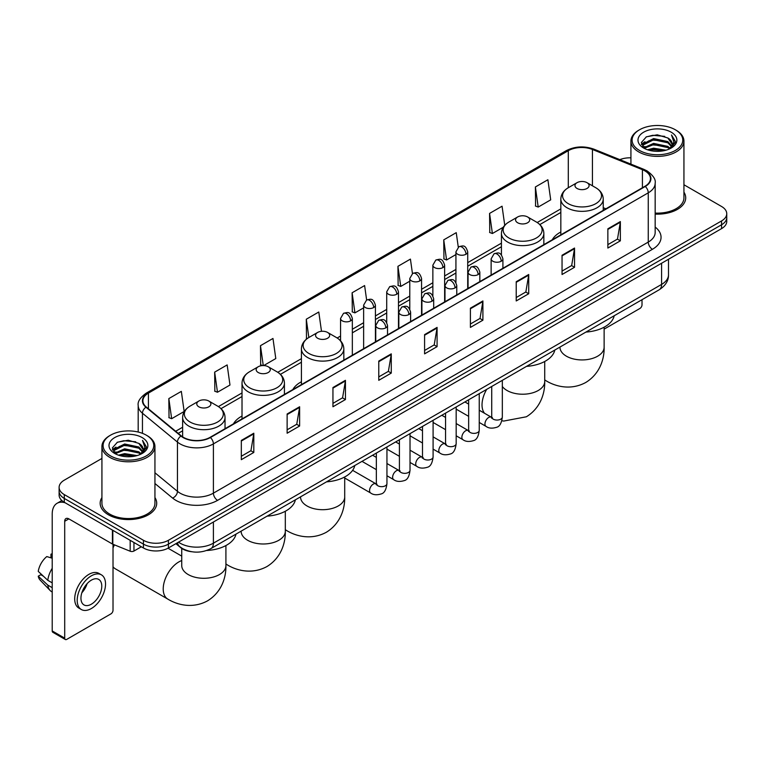 <?xml version="1.0" encoding="UTF-8"?>
<svg xmlns="http://www.w3.org/2000/svg" width="765" height="765" viewBox="0 0 765 765"><rect width="100%" height="100%" fill="white"/><g stroke="black" fill="none" stroke-linecap="round" stroke-linejoin="round"><path stroke-width="1.15" d="M242.017 416.045A31.222 18.025 0 0 0 233.449 423.858M301.42 381.754A31.222 18.025 0 0 0 292.842 389.567M560.831 231.977A31.222 18.025 0 0 0 552.254 239.799M191.786 551.747A17.672 10.203 180 0 1 180.607 547.568L175.883 543.666M101.927 458.426L64.289 480.162A17.672 10.203 0 0 0 59.115 487.372L59.115 495.07A17.672 10.203 0 0 0 64.289 502.28L143.428 547.979A17.672 10.203 0 0 0 168.424 547.979L721.577 228.62A17.672 10.203 0 0 0 726.75 221.401L726.75 217.556A17.672 10.203 0 0 1 721.577 224.767A17.672 10.203 0 0 0 726.75 217.556L726.75 213.703A17.672 10.203 0 0 0 721.577 206.493L683.939 184.757M59.115 487.372A17.672 10.203 0 0 0 64.289 494.592L143.428 540.281A17.672 10.203 0 0 0 168.424 540.281L168.424 544.125L721.577 224.767L168.424 544.125A17.672 10.203 0 0 1 143.428 544.125A17.672 10.203 0 0 0 168.424 544.125L168.424 547.979M64.289 494.592L64.289 498.436L143.428 544.125L64.289 498.436A17.672 10.203 0 0 1 59.115 491.226A17.672 10.203 0 0 0 64.289 498.436L64.289 502.28M101.927 497.566A28.276 16.323 0 0 0 100.158 503.246A28.276 16.323 0 0 0 108.439 514.788A28.276 16.323 0 0 0 139.259 518.326A28.276 16.323 0 0 0 156.71 503.246A28.276 16.323 0 0 0 154.941 497.566A28.276 16.323 0 0 1 156.71 503.246A28.276 16.323 0 0 1 139.259 518.326A28.276 16.323 0 0 1 108.439 514.788A28.276 16.323 0 0 1 100.158 503.246A28.276 16.323 0 0 1 101.927 497.566M644.933 170.901A18.848 10.882 180 0 1 650.451 178.599A18.848 10.882 180 0 1 644.933 186.287L210.079 437.351A18.848 10.882 180 0 1 181.305 435.897L146.306 407.047A18.848 10.882 180 0 1 142.902 400.803A18.848 10.882 180 0 1 148.42 393.105L568.299 150.695A18.848 10.882 180 0 1 592.435 149.471L642.418 169.677A18.848 10.882 180 0 1 644.933 170.901M645.268 170.71A19.326 11.159 0 0 0 642.686 169.457L592.712 149.252A19.326 11.159 0 0 0 567.965 150.504L148.085 392.914A19.326 11.159 0 0 0 145.924 407.2L180.922 436.06A19.326 11.159 0 0 0 210.404 437.542L645.268 186.478A19.326 11.159 0 0 0 645.268 170.71M241.319 440.43L241.319 459.669L253.808 452.459L253.808 433.22L241.319 440.43M241.319 456.256L250.939 450.7L253.76 433.86A4.714 2.725 -120 0 0 253.808 433.22M250.853 450.748L253.808 452.459M287.133 413.98L287.133 433.22L299.631 426L299.631 406.76L287.133 413.98M287.133 429.806L296.753 424.25L299.574 407.401A4.714 2.725 -120 0 0 299.631 406.76M296.677 424.298L299.631 426M332.947 387.53L332.947 406.76L345.445 399.55L345.445 380.31L332.947 387.53M332.947 403.356L342.577 397.79L345.397 380.951A4.714 2.725 -120 0 0 345.445 380.31M342.491 397.848L345.445 399.55M378.771 361.07L378.771 380.31L391.269 373.1L391.269 353.86L378.771 361.07M378.771 376.896L388.391 371.341L391.211 354.501A4.714 2.725 -120 0 0 391.269 353.86M388.314 371.388L391.269 373.1M607.859 228.812L607.859 248.051L620.358 240.832L620.358 221.592L607.859 228.812M607.859 244.637L617.489 239.072L620.31 222.233A4.714 2.725 -120 0 0 620.358 221.592M617.403 239.129L620.358 240.832M562.046 255.261L562.046 274.501L574.534 267.281L574.534 248.051L562.046 255.261M562.046 271.087L571.665 265.531L574.486 248.682A4.714 2.725 -120 0 0 574.534 248.051M571.579 265.579L574.534 267.281M516.222 281.711L516.222 300.951L528.72 293.741L528.72 274.501L516.222 281.711M516.222 297.537L525.851 291.981L528.672 275.142A4.714 2.725 -120 0 0 528.72 274.501M525.765 292.029L528.72 293.741M470.408 308.171L470.408 327.41L482.906 320.191L482.906 300.951L470.408 308.171M470.408 323.997L480.028 318.431L482.849 301.592A4.714 2.725 -120 0 0 482.906 300.951M479.942 318.489L482.906 320.191M424.585 334.621L424.585 353.86L437.083 346.641L437.083 327.401L424.585 334.621M424.585 350.447L434.214 344.891L437.035 328.042A4.714 2.725 -120 0 0 437.083 327.401M434.128 344.939L437.083 346.641M655.165 214.104A28.276 16.323 0 0 0 685.708 197.839A28.276 16.323 0 0 0 683.939 192.149A28.276 16.323 0 0 1 685.708 197.839A28.276 16.323 0 0 1 655.165 214.104M168.424 540.281L721.577 220.922A17.672 10.203 0 0 0 726.75 213.703M630.924 157.829A17.672 10.203 0 0 0 619.832 159.646M263.686 365.565L275.792 358.565L272.971 338.465L260.473 345.684L260.674 364.8M214.659 372.134L217.48 392.235L229.978 385.024L227.157 364.924L214.659 372.134L214.86 391.259M168.835 398.584L171.656 418.694L184.155 411.474L181.334 391.374L168.835 398.584L169.036 417.709M412.45 273.554L410.423 259.106L397.934 266.325L398.135 285.45M458.273 247.143L456.246 232.656L443.748 239.866L443.949 258.991M504.747 225.302L502.06 206.206L489.571 213.416L489.772 232.541M535.385 186.966L538.206 207.066L550.704 199.847L547.883 179.746L535.385 186.966L535.586 206.091M321.501 331.312L318.785 312.015L306.296 319.225L306.497 338.35M366.636 300.004L364.609 285.565L352.11 292.775L352.311 311.9M352.11 292.775L354.931 312.875L363.633 307.855M354.931 312.875L352.11 311.824M397.934 266.325L400.755 286.426L409.782 281.214M400.755 286.426L397.934 285.374M443.748 239.866L446.569 259.976L455.93 254.563M446.569 259.976L443.748 258.914M489.571 213.416L492.392 233.516L503.255 227.243M492.392 233.516L489.571 232.464M538.206 207.066L535.385 206.014M307.176 338.608L306.296 338.273M306.296 319.225L308.859 337.518A19.479 11.245 0 0 0 308.85 353.43A19.479 11.245 0 0 0 336.399 353.43A19.479 11.245 0 0 0 336.399 337.518L327.621 332.459A7.067 4.083 0 0 0 317.618 332.459A7.067 4.083 0 0 0 317.618 338.226A7.067 4.083 0 0 0 327.621 338.226A7.067 4.083 0 0 0 327.621 332.459L336.399 337.518C341.19 340.368 343.667 344.154 343.829 348.878A21.21 12.24 0 0 1 330.738 360.191A21.21 12.24 0 0 1 307.626 357.532A21.21 12.24 0 0 1 301.42 348.878C301.573 344.154 304.049 340.368 308.85 337.518L317.618 332.459M262.711 365.565L260.473 364.733M260.473 345.684L263.265 365.555M217.48 392.235L214.659 391.183M171.656 418.694L168.835 417.633M604.13 329.132L639.932 308.458A2.945 1.702 120 0 0 642.017 304.853L642.017 299.698M639.521 150.456A25.331 14.621 0 0 0 675.342 150.456A25.331 14.621 0 0 0 675.342 129.773L676.174 130.26A26.507 15.3 0 0 1 683.939 141.076A26.507 15.3 0 0 1 667.577 155.219A26.507 15.3 0 0 1 638.689 151.9A26.507 15.3 0 0 1 630.924 141.076A26.507 15.3 0 0 1 638.689 130.26L639.521 129.773A25.331 14.621 0 0 0 639.521 150.456M655.165 213.081A26.507 15.3 0 0 0 683.939 197.839L683.939 141.076M647.506 149.768L653.616 148.2L666.009 150.189M649.256 150.303L653.616 149.405L664.202 150.638M643.69 147.798L653.616 143.39L667.845 146.392L670.13 148.295M644.302 148.305L653.616 144.595L667.845 147.597L669.499 148.859M642.877 146.985L643.202 143.791L653.616 138.58L667.845 141.582L671.737 146M642.743 146.402L643.202 144.996L653.616 139.785L667.845 142.787L671.46 146.574M669.346 148.984A14.726 8.501 0 0 0 672.158 143.992A14.726 8.501 0 0 0 667.845 137.977L672.148 144.279M671.173 132.182A19.441 11.226 0 0 0 643.728 132.154A19.441 11.226 0 0 0 643.595 148.008A19.441 11.226 0 0 0 643.681 148.056A19.441 11.226 0 0 0 671.259 148.008A19.441 11.226 0 0 0 671.173 132.182M667.845 137.977L657.259 134.822L646.387 136.82L641.347 142.519L644.694 148.592M670.551 148.4L675.246 142.443L675.342 141.372L671.517 134.984L673.927 142.137L669.499 148.917M676.174 130.26L675.342 129.773A25.331 14.621 0 0 0 639.521 129.773M671.517 134.984L675.342 141.611M646.138 136.945L652.794 135.3L664.718 136.371M641.539 144.681L643.709 142.979M648.49 140.942L652.794 140.11L664.297 141.056M648.49 145.752L652.794 144.92L664.297 145.866M649.38 150.332L652.794 149.73L664.183 150.638M641.414 144.212L644.981 141.678M643.308 147.444L644.981 146.488M577.04 188.458A7.067 4.083 0 0 0 587.032 188.458A7.067 4.083 0 0 0 587.032 182.682L595.811 187.75A19.479 11.245 0 0 1 595.811 203.653A19.479 11.245 0 0 1 568.261 203.653A19.479 11.245 0 0 1 568.261 187.75C563.461 190.6 560.984 194.387 560.831 199.101A21.21 12.24 0 0 0 567.037 207.764A21.21 12.24 0 0 0 590.15 210.413A21.21 12.24 0 0 0 603.241 199.101C603.088 194.387 600.611 190.6 595.811 187.75L587.032 182.682A7.067 4.083 0 0 0 577.04 182.682A7.067 4.083 0 0 0 577.04 188.458M585.933 332.077A32.398 18.704 0 0 0 614.199 315.754M517.637 222.749A7.067 4.083 0 0 0 527.64 222.749A7.067 4.083 0 0 0 527.64 216.973L536.418 222.041A19.479 11.245 0 0 1 536.418 237.953A19.479 11.245 0 0 1 508.868 237.953A19.479 11.245 0 0 1 508.868 222.041C504.068 224.891 501.591 228.678 501.429 233.402A21.21 12.24 0 0 0 507.644 242.056A21.21 12.24 0 0 0 530.757 244.704A21.21 12.24 0 0 0 543.848 233.402C543.685 228.678 541.209 224.891 536.418 222.041L527.64 216.973A7.067 4.083 0 0 0 517.637 216.973A7.067 4.083 0 0 0 517.637 222.749M526.53 366.368A32.398 18.704 0 0 0 554.807 350.045M326.512 481.845A32.398 18.704 0 0 0 354.788 465.531M258.226 372.517A7.067 4.083 0 0 0 268.219 372.517A7.067 4.083 0 0 0 268.219 366.751L276.997 371.819A19.479 11.245 0 0 1 276.997 387.721A19.479 11.245 0 0 1 249.447 387.721A19.479 11.245 0 0 1 249.447 371.819C244.647 374.668 242.17 378.445 242.017 383.169A21.21 12.24 0 0 0 248.233 391.823A21.21 12.24 0 0 0 271.336 394.482A21.21 12.24 0 0 0 284.427 383.169C284.274 378.445 281.797 374.668 276.997 371.819L268.219 366.751A7.067 4.083 0 0 0 258.226 366.751A7.067 4.083 0 0 0 258.226 372.517M267.119 516.145A32.398 18.704 0 0 0 295.386 499.822M114.444 544.871A22.089 12.756 120 0 0 113.019 547.95M113.019 566.76A22.089 12.756 120 0 0 115.305 568.787L167.793 599.091A22.089 12.756 -60 0 1 164.408 581.39A22.089 12.756 -60 0 1 178.838 561.921A22.089 12.756 -60 0 1 181.735 560.563M198.833 406.808A7.067 4.083 0 0 0 208.826 406.808A7.067 4.083 0 0 0 208.826 401.042L217.604 406.11A19.479 11.245 0 0 1 217.604 422.012A19.479 11.245 0 0 1 190.055 422.012A19.479 11.245 0 0 1 190.055 406.11C185.254 408.959 182.778 412.746 182.625 417.461A21.21 12.24 0 0 0 188.831 426.115A21.21 12.24 0 0 0 211.943 428.773A21.21 12.24 0 0 0 225.034 417.461C224.881 412.746 222.395 408.959 217.604 406.11L208.826 401.042A7.067 4.083 0 0 0 198.833 401.042A7.067 4.083 0 0 0 198.833 406.808M206.713 550.494A32.398 18.704 0 0 0 235.993 534.113M133.952 542.5L133.952 551.039L141.343 546.774M65.168 502.796A23.562 13.607 -120 0 0 57.088 503.284A23.562 13.607 -120 0 0 52.211 514.07L52.211 630.943L64.709 638.153L64.709 521.281A5.891 3.404 60 0 1 65.924 518.584A5.891 3.404 60 0 1 68.869 518.88L112.426 544.02L112.426 530.078M64.709 638.153A2.945 1.702 120 0 0 65.312 639.502L52.823 632.292A2.945 1.702 -60 0 1 52.211 630.943M65.312 639.502A2.945 1.702 120 0 0 66.785 639.358L110.944 613.865A2.945 1.702 120 0 0 113.019 610.26L113.019 544.298M133.952 551.039A2.945 1.702 180 0 1 130.184 551.23L112.818 544.211A2.945 1.702 180 0 1 112.426 544.02M91.36 604.197A14.726 8.501 120 0 0 100.98 591.221A14.726 8.501 120 0 0 98.723 579.421A14.726 8.501 120 0 0 91.36 580.157A14.726 8.501 120 0 0 81.74 593.133A14.726 8.501 120 0 0 83.997 604.933A14.726 8.501 120 0 0 91.36 604.197M81.845 592.789A14.726 8.501 120 0 0 87.134 583.628M52.211 554.548L50.959 554.176L50.959 557.13L52.211 557.857M101.382 574.831L98.876 573.387A20.024 11.561 120 0 0 88.864 574.381A20.024 11.561 120 0 0 75.783 592.034A20.024 11.561 120 0 0 78.852 608.079L81.348 609.523A20.024 11.561 120 0 0 91.36 608.529A20.024 11.561 120 0 0 104.451 590.886A20.024 11.561 120 0 0 101.382 574.831A20.024 11.561 120 0 0 91.36 575.825A20.024 11.561 120 0 0 78.279 593.477A20.024 11.561 120 0 0 81.348 609.523M52.211 568.319A19.441 11.226 120 0 0 47.784 580.3L38.25 571.379A15.319 8.845 120 0 1 46.799 556.576L52.211 558.221M52.211 582.854L47.784 580.3M43.404 576.208L40.813 574.706L38.25 576.188L47.784 585.11L52.211 587.663M47.784 585.11A19.441 11.226 120 0 0 50.184 590.542A19.441 11.226 120 0 0 51.657 591.699L52.211 592.014M52.211 553.822A15.319 8.845 120 0 0 50.959 554.176M38.25 576.188A15.319 8.845 120 0 0 40.057 580.004L50.184 590.542M110.523 455.873A25.331 14.621 0 0 0 146.345 455.873A25.331 14.621 0 0 0 146.345 435.189L147.176 435.668A26.507 15.3 0 0 1 154.941 446.492A26.507 15.3 0 0 1 138.58 460.635A26.507 15.3 0 0 1 109.691 457.317A26.507 15.3 0 0 1 101.927 446.492A26.507 15.3 0 0 1 109.691 435.668L110.523 435.189A25.331 14.621 0 0 0 110.523 455.873M101.927 446.492L101.927 503.246A26.507 15.3 0 0 0 109.691 514.07A26.507 15.3 0 0 0 138.58 517.389A26.507 15.3 0 0 0 154.941 503.246L154.941 446.492M118.508 455.185L124.628 453.616L137.012 455.596M120.258 455.711L124.628 454.812L135.204 456.045M114.693 453.215L124.628 448.806L138.847 451.809L141.133 453.702M115.305 453.712L124.628 450.002L138.847 453.004L140.502 454.276M113.88 452.392L114.215 449.208L124.628 443.996L138.847 446.999L142.739 451.417M113.755 451.809L114.215 450.403L124.628 445.192L138.847 448.194L142.462 451.991M140.349 454.4A14.726 8.501 0 0 0 143.16 449.399A14.726 8.501 0 0 0 138.847 443.384L143.151 449.696M142.185 437.59A19.441 11.226 0 0 0 114.731 437.57A19.441 11.226 0 0 0 114.607 453.416A19.441 11.226 0 0 0 114.693 453.463A19.441 11.226 0 0 0 142.261 453.416A19.441 11.226 0 0 0 142.185 437.59M138.847 443.384L128.262 440.229L117.399 442.227L112.35 447.927L115.697 453.999M141.563 453.808L146.258 447.85L146.345 446.779L142.529 440.391L144.939 447.554L140.511 454.324M147.176 435.668L146.345 435.189A25.331 14.621 0 0 0 110.523 435.189M142.529 440.391L146.345 447.028M117.141 442.352L123.796 440.716L135.73 441.788M112.541 450.097L114.721 448.386M119.503 446.358L123.796 445.526L135.3 446.464M119.503 451.168L123.796 450.336L135.3 451.274M120.382 455.749L123.796 455.146L135.185 456.055M112.417 449.619L115.984 447.085M114.32 452.861L115.984 451.895M178.503 542.156A23.562 13.607 0 0 0 180.081 543.169A23.562 13.607 0 0 0 213.406 543.169L661.591 284.408A23.562 13.607 0 0 0 668.495 274.788C668.667 280.64 665.55 285.641 659.153 289.801L210.968 548.562A11.781 6.799 60 0 0 213.406 543.169L213.406 522.007M661.591 263.246L661.591 284.408A11.781 6.799 60 0 1 659.153 289.801M177.547 542.71A11.781 7.88 129.5 0 0 179.603 546.535L176.027 543.59M721.577 228.62L721.577 220.922M143.428 547.979L143.428 540.281M655.165 227.071A29.453 17.002 180 0 1 652.43 249.294L217.576 500.358A5.891 3.404 60 0 1 213.406 493.148L648.261 242.084A23.562 13.607 0 0 0 655.165 232.464L655.165 183.208A23.562 13.607 180 0 1 648.261 192.828A5.891 3.404 -120 0 0 645.268 186.478M217.576 500.358A29.453 17.002 180 0 1 175.921 500.358A29.453 17.002 180 0 1 172.622 498.091L154.941 483.518M180.922 436.06A5.891 3.94 129.5 0 0 177.442 442.074L177.442 491.331A23.562 13.607 0 0 0 180.081 493.148A23.562 13.607 0 0 0 213.406 493.148L213.406 443.891A23.562 13.607 180 0 1 177.442 442.074L142.453 413.224A23.562 13.607 180 0 1 138.188 405.421L138.188 432.034M655.165 183.208C655.949 179.536 653.243 175.424 647.047 170.891L643.948 169.39A5.891 2.754 112 0 0 642.686 169.457M643.948 169.39L593.965 149.185C584.211 145.733 574.955 146.239 566.186 150.695A5.891 3.404 60 0 1 567.965 150.504M148.085 392.914A5.891 3.404 -120 0 0 146.306 393.105C140.196 397.504 137.49 401.606 138.188 405.421M145.924 407.2A5.891 3.94 129.5 0 0 142.453 413.224L142.453 433.344M593.965 149.185A5.891 2.754 112 0 0 592.712 149.252M210.404 437.542A5.891 3.404 60 0 1 213.406 443.891L648.261 192.828L648.261 242.084A5.891 3.404 60 0 0 652.43 249.294M154.941 472.78L177.442 491.331A5.891 3.94 -50.5 0 1 172.622 498.091M148.42 393.105L148.42 408.787M642.418 169.677L642.418 187.741M592.435 149.471L592.435 185.799M605.937 208.807L603.241 207.717M568.299 150.695L568.299 187.731M560.831 208.874L537.193 222.519M501.429 243.165L467.721 262.634M455.93 269.433L444.637 275.955M432.856 282.754L421.563 289.275M409.782 296.084L398.489 302.605M386.707 309.404L375.414 315.926M363.633 322.725L352.34 329.246M340.559 336.045L337.183 337.996M301.42 358.651L277.781 372.287M242.017 392.942L218.388 406.588M182.625 427.233L175.663 431.25M424.585 335.233L437.035 328.042M470.408 308.773L482.849 301.592M516.222 282.323L528.672 275.142M562.046 255.873L574.486 248.682M607.859 229.414L620.31 222.233M378.771 361.682L391.211 354.501M332.947 388.132L345.397 380.951M287.133 414.592L299.574 407.401M241.319 441.042L253.76 433.86M604.13 327.191L604.13 347.176A22.089 12.756 180 0 1 597.656 356.194A22.089 12.756 180 0 1 566.416 356.194A22.089 12.756 180 0 1 559.951 347.176L559.999 348.037M604.13 347.176C604.427 358.269 600.305 373.588 585.76 382.481C570.786 390.628 555.457 386.535 546 380.731A22.089 12.756 -60 0 1 544.728 379.813M544.728 361.482L544.728 381.467A22.089 12.756 180 0 1 538.264 390.485A22.089 12.756 180 0 1 507.023 390.485A22.089 12.756 180 0 1 502.328 386.478M484.541 413.282A22.089 12.756 -60 0 1 486.683 389.375M344.709 476.958L344.709 496.944A22.089 12.756 180 0 1 338.245 505.961A22.089 12.756 180 0 1 307.004 505.961A22.089 12.756 180 0 1 300.53 496.944L300.578 497.814M344.709 496.944C345.005 508.036 340.884 523.356 326.349 532.258C311.374 540.396 296.045 536.313 286.588 530.508A22.089 12.756 -60 0 1 285.316 529.581M285.316 511.259L285.316 531.235A22.089 12.756 180 0 1 278.843 540.253A22.089 12.756 180 0 1 247.602 540.253A22.089 12.756 180 0 1 241.138 531.235L241.185 532.105M285.316 531.235C285.613 542.328 281.491 557.647 266.947 566.549C251.972 574.687 236.643 570.604 227.186 564.799A22.089 12.756 -60 0 1 225.914 563.872M225.914 545.55L225.914 565.536A22.089 12.756 180 0 1 219.45 574.553A22.089 12.756 180 0 1 188.209 574.553A22.089 12.756 180 0 1 181.735 565.536L181.783 566.396M501.19 261.248A5.891 3.404 0 0 0 502.911 258.847C500.52 251.283 498.197 252.794 494.075 253.741A5.891 3.404 60 0 1 497.021 254.037A5.891 3.404 -120 0 1 501.19 261.248A5.891 3.404 0 0 1 492.861 261.248A5.891 3.404 0 0 1 491.13 258.847L494.075 253.741M479.244 422.462L486.043 426.392A5.298 3.06 -60 0 1 485.23 422.137A5.298 3.06 -60 0 1 488.692 417.47A5.298 3.06 -60 0 1 488.931 417.336A5.298 3.06 -60 0 1 491.34 417.202L479.244 410.222M492.029 417.738L491.551 418.13L491.723 416.982A5.298 3.06 -0 0 0 493.272 419.153A5.298 3.06 -0 0 0 500.53 419.287A5.298 3.06 -0 0 0 502.328 416.982C501.601 423.141 499.688 426.583 496.6 427.3C492.172 428.649 488.653 428.343 486.043 426.392M478.115 274.568A5.891 3.404 0 0 0 479.837 272.168C477.446 264.614 475.122 266.115 471.001 267.061A5.891 3.404 60 0 1 473.946 267.358A5.891 3.404 -120 0 1 478.115 274.568A5.891 3.404 0 0 1 469.777 274.568A5.891 3.404 0 0 1 468.056 272.168L471.001 267.061M456.17 435.792L462.968 439.712A5.298 3.06 -60 0 1 462.156 435.467A5.298 3.06 -60 0 1 465.617 430.791A5.298 3.06 -60 0 1 465.856 430.666A5.298 3.06 -60 0 1 468.266 430.532L456.17 423.542M468.945 431.058L468.476 431.45L468.649 430.312A5.298 3.06 -0 0 0 470.198 432.474A5.298 3.06 -0 0 0 477.456 432.608A5.298 3.06 -0 0 0 479.244 430.312C478.517 436.461 476.614 439.904 473.525 440.621C469.098 441.969 465.579 441.663 462.968 439.712M455.032 287.898A5.891 3.404 0 0 0 456.762 285.488C454.372 277.934 452.048 279.435 447.927 280.392A5.891 3.404 60 0 1 450.872 280.678A5.891 3.404 -120 0 1 455.032 287.898A5.891 3.404 0 0 1 446.703 287.898A5.891 3.404 0 0 1 444.981 285.488L447.927 280.392M433.095 449.112L439.894 453.033A5.298 3.06 -60 0 1 439.081 448.787A5.298 3.06 -60 0 1 442.543 444.111A5.298 3.06 -60 0 1 442.772 443.987A5.298 3.06 -60 0 1 445.192 443.853L433.095 436.872M445.871 444.389L445.402 444.781L445.565 443.633A5.298 3.06 -0 0 0 447.123 445.794A5.298 3.06 -0 0 0 454.381 445.928A5.298 3.06 -0 0 0 456.17 443.633C455.443 449.791 453.54 453.224 450.451 453.951C446.024 455.299 442.505 454.993 439.894 453.033M431.957 301.219A5.891 3.404 0 0 0 433.688 298.809C431.297 291.255 428.974 292.756 424.852 293.712A5.891 3.404 60 0 1 427.798 293.999A5.891 3.404 -120 0 1 431.957 301.219A5.891 3.404 0 0 1 423.628 301.219A5.891 3.404 0 0 1 421.907 298.809L424.852 293.712M410.021 462.433L416.81 466.354A5.298 3.06 -60 0 1 415.997 462.108A5.298 3.06 -60 0 1 419.469 457.432A5.298 3.06 -60 0 1 419.698 457.307A5.298 3.06 -60 0 1 422.117 457.174L410.021 450.193M422.796 457.709L422.328 458.101L422.49 456.954A5.298 3.06 -0 0 0 424.049 459.115A5.298 3.06 -0 0 0 431.297 459.249A5.298 3.06 -0 0 0 433.095 456.954C432.368 463.112 430.466 466.554 427.377 467.272C422.949 468.62 419.43 468.314 416.81 466.354M408.883 314.539A5.891 3.404 0 0 0 410.614 312.139C408.223 304.575 405.899 306.086 401.778 307.033A5.891 3.404 60 0 1 404.723 307.329A5.891 3.404 -120 0 1 408.883 314.539A5.891 3.404 0 0 1 400.554 314.539A5.891 3.404 0 0 1 398.833 312.139L401.778 307.033M386.947 475.754L393.736 479.674A5.298 3.06 -60 0 1 392.923 475.428A5.298 3.06 -60 0 1 396.385 470.762A5.298 3.06 -60 0 1 396.624 470.628A5.298 3.06 -60 0 1 399.043 470.494L386.947 463.514M399.722 471.03L399.244 471.422L399.416 470.274A5.298 3.06 -0 0 0 400.975 472.445A5.298 3.06 -0 0 0 408.223 472.569A5.298 3.06 -0 0 0 410.021 470.274C409.294 476.432 407.391 479.875 404.303 480.592C399.875 481.94 396.347 481.634 393.736 479.674M385.809 327.86A5.891 3.404 0 0 0 387.53 325.46C385.139 317.905 382.816 319.407 378.694 320.353A5.891 3.404 60 0 1 381.639 320.65A5.891 3.404 -120 0 1 385.809 327.86A5.891 3.404 0 0 1 377.48 327.86A5.891 3.404 0 0 1 375.749 325.46L378.694 320.353M344.709 478.02L370.662 493.004A5.298 3.06 -60 0 1 369.849 488.749A5.298 3.06 -60 0 1 373.31 484.082A5.298 3.06 -60 0 1 373.55 483.958A5.298 3.06 -60 0 1 375.959 483.815L352.617 470.341M376.648 484.35L376.17 484.742L376.342 483.604A5.298 3.06 -0 0 0 377.891 485.765A5.298 3.06 -0 0 0 385.149 485.899A5.298 3.06 -0 0 0 386.947 483.604C386.22 489.753 384.307 493.196 381.228 493.913C376.791 495.261 373.272 494.955 370.662 493.004M465.99 254.248A5.891 3.404 0 0 0 467.721 251.848C465.33 244.293 463.007 245.795 458.876 246.741A5.891 3.404 60 0 1 461.831 247.038A5.891 3.404 -120 0 1 465.99 254.248A5.891 3.404 0 0 1 457.661 254.248A5.891 3.404 0 0 1 455.93 251.848L458.876 246.741M442.916 267.578A5.891 3.404 0 0 0 444.637 265.168C442.247 257.614 439.923 259.115 435.801 260.071A5.891 3.404 60 0 1 438.747 260.358A5.891 3.404 -120 0 1 442.916 267.578A5.891 3.404 0 0 1 434.587 267.578A5.891 3.404 0 0 1 432.856 265.168L435.801 260.071M419.842 280.898A5.891 3.404 0 0 0 421.563 278.489C419.172 270.934 416.849 272.436 412.727 273.392A5.891 3.404 60 0 1 415.672 273.679A5.891 3.404 -120 0 1 419.842 280.898A5.891 3.404 0 0 1 411.513 280.898A5.891 3.404 0 0 1 409.782 278.489L412.727 273.392M396.767 294.219A5.891 3.404 0 0 0 398.489 291.809C396.098 284.255 393.774 285.766 389.653 286.712A5.891 3.404 60 0 1 392.598 286.999A5.891 3.404 -120 0 1 396.767 294.219A5.891 3.404 0 0 1 388.429 294.219A5.891 3.404 0 0 1 386.707 291.809L389.653 286.712M373.683 307.54A5.891 3.404 0 0 0 375.414 305.139C373.024 297.585 370.7 299.086 366.578 300.033A5.891 3.404 60 0 1 369.524 300.329A5.891 3.404 -120 0 1 373.683 307.54A5.891 3.404 0 0 1 365.354 307.54A5.891 3.404 0 0 1 363.633 305.139L366.578 300.033M350.609 320.86A5.891 3.404 0 0 0 352.34 318.46C349.949 310.906 347.626 312.407 343.504 313.354A5.891 3.404 60 0 1 346.449 313.65A5.891 3.404 -120 0 1 350.609 320.86A5.891 3.404 0 0 1 342.28 320.86A5.891 3.404 0 0 1 340.559 318.46L343.504 313.354M64.709 521.281L68.869 518.88M112.818 530.298L112.818 544.211M130.184 551.23L130.184 540.329M210.968 548.562C201.482 553.325 192.005 553.325 182.529 548.562L179.603 546.535M668.495 274.788L668.495 259.259M566.186 150.695L146.306 393.105M560.831 212.46L539.832 224.585M501.429 246.751L467.721 266.22M455.93 273.019L444.637 279.541M432.856 286.349L421.563 292.861M409.782 299.67L398.489 306.191M386.707 312.99L375.414 319.512M363.633 326.311L352.34 332.832M340.559 339.631L339.813 340.062M301.42 362.237L280.42 374.353M242.017 396.528L221.028 408.644M182.625 430.819L178.226 433.353M642.705 146.775L642.705 145.799M630.924 164.131L630.924 141.076M546 380.731L544.728 380.004M603.241 210.356L603.241 199.101M560.831 234.845L560.831 199.101M577.04 182.682L568.261 187.75M544.728 381.467C545.024 392.56 540.903 407.879 526.368 416.782L503.762 421.056L501.84 420.76M543.848 244.657L543.848 233.402M501.429 254.936L501.429 233.402M517.637 216.973L508.868 222.041M286.588 530.508L285.316 529.772M343.829 360.133L343.829 348.878M301.42 384.623L301.42 348.878M227.186 564.799L225.914 564.063M284.427 394.424L284.427 383.169M242.017 418.914L242.017 383.169M258.226 366.751L249.447 371.819M225.914 565.536C226.211 576.628 222.089 591.938 207.554 600.841C192.579 608.988 177.251 604.895 167.793 599.091M225.034 428.716L225.034 417.461M182.625 436.863L182.625 417.461M198.833 401.042L190.055 406.11M181.735 556.126L168.013 548.209M181.735 548.409L181.735 565.536M492.421 417.633L491.34 417.202M502.328 380.348L502.328 416.982M502.911 268.286L502.911 258.847M468.649 416.342L456.17 409.141M491.723 386.468L491.723 416.982M491.13 275.084L491.13 258.847M468.649 404.102L464.91 401.95M469.347 430.953L468.266 430.532M479.244 393.669L479.244 430.312M479.837 281.606L479.837 272.168M445.565 429.662L433.095 422.462M468.649 399.789L468.649 430.312M468.056 288.405L468.056 272.168M445.565 417.422L441.835 415.271M446.272 444.274L445.192 443.853M456.17 406.99L456.17 443.633M456.762 294.927L456.762 285.488M422.49 442.992L410.021 435.792M445.565 413.11L445.565 443.633M444.981 301.735L444.981 285.488M422.49 430.743L418.761 428.591M423.188 457.594L422.117 457.174M433.095 420.31L433.095 456.954M433.688 308.257L433.688 298.809M399.416 456.313L386.947 449.112M422.49 426.44L422.49 456.954M421.907 315.056L421.907 298.809M399.416 444.073L395.687 441.912M400.114 470.924L399.043 470.494M410.021 433.64L410.021 470.274M410.614 321.577L410.614 312.139M376.342 469.634L362.008 461.362M399.416 439.76L399.416 470.274M398.833 328.376L398.833 312.139M376.342 457.394L372.612 455.232M377.04 484.245L375.959 483.815M386.947 446.961L386.947 483.604M387.53 334.898L387.53 325.46M376.342 453.081L376.342 483.604M375.749 341.697L375.749 325.46M467.721 288.606L467.721 251.848M455.93 282.476L455.93 251.848M444.637 301.926L444.637 265.168M432.856 295.806L432.856 265.168M421.563 315.247L421.563 278.489M409.782 309.127L409.782 278.489M398.489 328.577L398.489 291.809M386.707 322.447L386.707 291.809M375.414 341.898L375.414 305.139M363.633 348.697L363.633 305.139M352.34 355.218L352.34 318.46M340.559 340.817L340.559 318.46M57.088 503.284L61.86 500.53M113.708 452.192L113.708 451.216"/></g></svg>
